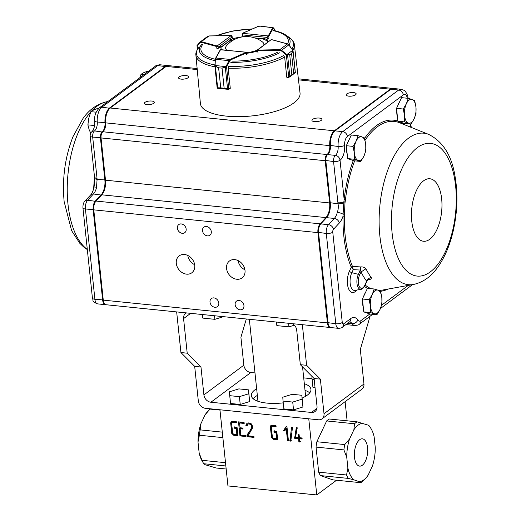 <?xml version="1.0" encoding="UTF-8"?>
<svg xmlns="http://www.w3.org/2000/svg" width="521" height="521" viewBox="0 0 521 521"><rect width="100%" height="100%" fill="white"/><g stroke="black" fill="none" stroke-linecap="round" stroke-linejoin="round"><path stroke-width="0.78" d="M369.2 316.885L369.382 318.611L360.317 349.415L363.951 384.003L324.01 413.726L320.369 379.138L306.615 365.312L300.33 364.674L314.085 378.5L317.022 406.393A7.19 5.79 53.4 0 1 315.029 411.525A7.19 5.79 53.4 0 1 311.441 412.45L210.888 402.238A7.19 5.79 53.4 0 1 203.9 394.905L200.969 367.012L187.208 353.186L183.574 318.598A7.19 5.79 -126.6 0 1 185.567 313.466A7.19 5.79 -126.6 0 1 186.531 312.919M302.343 324.681L306.615 365.312M324.01 413.726A7.19 5.79 53.4 0 1 322.017 418.858A7.19 5.79 53.4 0 1 318.429 419.783L205.307 408.288A7.19 5.79 53.4 0 1 198.319 400.962L194.685 366.374L180.924 352.548L176.658 311.916M305.019 390.379A29.964 10.544 174 0 1 309.728 392.86M253.252 398.799A29.964 10.544 174 0 1 257.341 395.393M363.951 384.003A7.19 5.79 53.4 0 1 361.958 389.135L322.017 418.858M254.977 372.938L250.835 372.515A7.19 5.79 53.4 0 1 243.848 365.182L240.91 337.289L246.303 318.989M292.47 323.678A7.19 5.79 -126.6 0 1 296.696 330.086L300.33 364.674M312.04 378.734L303.704 377.888M304.316 383.684A29.964 10.544 174 0 1 310.933 389.35A29.964 10.544 174 0 1 302.141 398.07M283.235 402.857A29.964 10.544 174 0 1 251.337 395.615A29.964 10.544 174 0 1 256.638 388.699M187.208 353.186L180.924 352.548M200.969 367.012L194.685 366.374M320.369 379.138L314.085 378.5M299.425 437.705L301.451 437.907L301.561 438.975L299.536 438.773L299.875 442.01L298.885 441.906L298.54 438.669L294.625 438.272L296.28 427.708L297.263 427.819L295.511 437.308L298.429 437.601L298.11 434.553L299.1 434.651L299.425 437.705M286.075 426.64L286.96 426.732L288.452 440.883L287.494 440.773L286.198 428.399L284.733 430.58L283.58 430.463L286.075 426.64M248.061 435.81L253.812 436.39L253.916 437.393L247.013 436.696L246.915 435.699C248.048 432.039 252.776 429.213 251.05 424.745L248.953 423.873L247.605 424.179L246.752 425.852L245.808 425.755L246.934 423.286L248.849 422.863L251.448 423.931L252.678 426.562L252.47 428.08L248.061 435.81M308.764 418.799L316.768 494.95L336.553 480.232M219.947 409.78L227.951 485.93L316.768 494.95M240.819 435.074L245.443 435.543L245.541 436.487L239.966 435.921L238.488 421.86L244.062 422.427L244.173 423.443L239.543 422.974L240.051 427.767L242.936 428.06L243.04 429.063L240.155 428.77L240.819 435.074M273.942 431.232L276.807 431.525L277.673 439.75L273.466 439.327L271.493 437.484L270.392 427.044L270.855 425.501L275.98 425.618L276.091 426.634L272.353 426.25L271.591 426.399L271.343 427.246L272.418 437.432L273.577 438.343L276.592 438.649L275.941 432.437L274.046 432.248L273.942 431.232M289.852 441.046L291.565 427.253L292.502 427.35L290.803 441.15L289.852 441.046L290.425 440.623L291.317 433.413M234.222 427.2L237.081 427.487L237.947 435.719L233.734 435.289L231.76 433.452L230.66 423.006L231.142 421.456L236.26 421.58L236.365 422.596L232.62 422.218L231.871 422.362L231.624 423.215L232.692 433.394L233.844 434.312L236.873 434.618L236.221 428.405L234.326 428.21L234.222 427.2M316.879 441.736A31.761 15.181 95.8 0 0 316.045 447.083L343.906 449.916A31.761 15.181 95.8 0 1 344.739 444.569L349.584 438.936L353.87 429.825L354.527 423.768L326.667 420.935L316.879 441.736L344.739 444.569M346.543 474.989L318.683 472.156A31.761 15.181 95.8 0 0 320.435 475.582L348.295 478.408A31.761 15.181 95.8 0 1 346.543 474.989L347.898 468.158L346.739 457.171L343.906 449.916M320.435 475.582L332.86 479.854L360.721 482.687A31.761 15.181 95.8 0 0 363.306 480.759L366.12 477.757A29.365 14.034 95.8 0 0 368.152 475.126L372.443 466.015A29.365 14.034 95.8 0 0 375.283 447.78L374.13 436.793A29.365 14.034 95.8 0 0 371.095 428.737A29.365 14.034 95.8 0 0 368.145 425.129L369.539 426.113A31.761 15.181 95.8 0 1 369.825 426.582L371.095 428.737M201.998 460.303A31.761 15.181 95.8 0 0 203.47 463.26L202.2 461.111A29.365 14.034 95.8 0 1 199.165 453.055L201.998 460.303L225.508 462.694M203.47 463.26A31.761 15.181 95.8 0 0 203.757 463.729L225.853 465.976M199.165 453.055L198.013 442.062A29.365 14.034 95.8 0 1 200.852 423.833L200.201 429.884L222.298 432.13M200.201 429.884A31.761 15.181 95.8 0 0 199.367 435.237L222.871 437.62M210.302 408.796A31.761 15.181 95.8 0 0 209.989 409.089L219.979 410.099M203.757 463.729L205.15 464.719L216.176 468.001L226.173 469.017M200.852 423.833L205.144 414.716A29.365 14.034 95.8 0 1 207.176 412.085L208.016 411.16M347.123 420.825L345.11 401.671M318.683 472.156L316.045 447.083M354.527 423.768A31.761 15.181 95.8 0 1 357.119 421.841L329.259 419.008A31.761 15.181 95.8 0 0 326.667 420.935M359.672 439.704A13.715 6.558 -84.2 0 1 362.401 438.825A13.715 6.558 -84.2 0 1 367.533 453.14A13.715 6.558 -84.2 0 1 359.627 466.119A13.715 6.558 -84.2 0 1 354.345 454.618A13.715 6.558 -84.2 0 1 359.672 439.704M357.119 421.841L368.145 425.129M362.701 423.254A29.365 14.034 95.8 0 0 353.87 429.825M349.584 438.936A29.365 14.034 95.8 0 0 346.739 457.171M347.898 468.158A29.365 14.034 95.8 0 0 353.883 479.821L348.295 478.408M360.721 482.687L359.327 481.697L353.883 479.821M359.327 481.697A29.365 14.034 95.8 0 0 366.12 477.757M209.989 409.089L205.144 414.716M199.367 435.237L198.013 442.062M246.114 436.064L240.533 435.497L239.966 435.921M240.533 435.497L239.784 428.36M244.74 423.019L240.116 422.551L239.543 422.974M242.988 428.575L241.503 428.425M240.624 428.418L240.155 428.77M254.489 436.969L247.579 436.266L247.013 436.696M247.579 436.266L247.488 435.276L246.915 435.699M247.488 435.276C248.621 431.609 253.343 428.79 251.617 424.322L251.05 424.745M251.617 424.322L249.526 423.449L247.605 424.179M247.325 425.429L245.808 425.755M246.381 425.331L247.234 423.104M277.621 439.268L274.033 438.903L272.06 437.06L271.187 425.331M276.039 426.145L272.164 425.976M275.941 432.437L276.508 432.013L277.165 438.226L276.592 438.649M276.508 432.013L274.619 431.824L274.046 432.248M274.619 431.824L274.508 430.808M289.018 440.453L287.494 440.773M288.067 440.349L286.765 427.975L286.198 428.399M285.306 430.157L283.58 430.463M284.147 430.04L286.641 426.217M291.376 440.727L290.425 440.623M302.128 438.552L300.103 438.35L299.536 438.773M300.448 441.587L298.885 441.906M299.451 441.482L299.113 438.246L298.54 438.669M299.113 438.246L295.192 437.848L294.625 438.272M295.192 437.848L295.094 436.924L294.528 437.347M295.094 436.924L296.846 427.285M298.676 434.123L299.002 437.178L298.429 437.601M237.895 435.23L234.307 434.866L232.327 433.029L231.454 421.294M236.319 422.108L232.438 421.938M236.221 428.405L236.788 427.982L237.439 434.195L236.873 434.618M236.788 427.982L234.899 427.787L234.326 428.21M234.899 427.787L234.789 426.771M315.036 387.507L312.919 387.292L312.092 379.477L314.215 379.692M311.871 376.273L312.092 379.477M229.735 395.673L230.556 403.482L240.227 404.465L249.631 401.561L248.537 389.864L238.865 388.881L229.461 391.785L229.735 395.673L239.406 396.657L248.81 393.752L248.537 389.864M249.631 401.561L248.81 393.752M240.227 404.465L239.406 396.657M239.159 428.282A5.991 2.11 -6 0 0 242.799 428.347M283.053 401.092L283.873 408.9L293.544 409.884L302.942 406.979L301.848 395.283L292.177 394.299L282.779 397.204L283.053 401.092L292.724 402.069L302.121 399.164L301.848 395.283M302.942 406.979L302.121 399.164M293.544 409.884L292.724 402.069M290.822 433.205A5.991 2.11 -6 0 0 291.74 433.544M214.515 315.759L214.886 319.334L223.496 316.67M202.422 314.528L202.799 318.103L214.886 319.334M288.575 323.28L288.953 326.856L294.365 325.182M276.488 322.056L276.859 325.625L288.953 326.856M351.226 267.188A86.03 41.113 -84.2 0 1 343.026 216.195L344.381 216.137A84.864 40.56 95.8 0 0 345.195 235.902A84.864 40.56 95.8 0 0 352.476 266.439L360.532 266.921C362.837 266.732 364.648 267.338 365.97 268.745L361.066 271.942L360.389 270.073A1847.792 1483.808 170.1 0 1 353.264 269.624L351.258 267.28A1.211 0.58 95.8 0 0 351.226 267.188A1.198 0.788 157.4 0 1 352.476 266.439A2.403 0.801 -85.2 0 1 352.515 266.615L353.264 269.624L351.831 272.672A10.934 5.223 95.8 0 0 350.34 284.642A10.934 5.223 95.8 0 0 354.983 290.379L361.04 289.292A9.222 4.409 -84.2 0 1 357.126 284.453A9.222 4.409 -84.2 0 1 358.383 274.359L351.831 272.672A2.397 1.244 -154.9 0 1 349.493 271.05L351.258 267.28A1.198 0.716 162 0 1 352.515 266.615M365.97 268.745A81.79 39.088 95.8 0 0 371.265 277.543C371.551 278.735 370.581 279.51 368.347 279.855L367.982 279.666M354.651 160.839A84.864 40.56 95.8 0 0 345.488 199.543L345.136 201.979L343.906 201.777L343.795 202.773L344.974 202.949L345.136 201.979M344.974 202.949L344.381 216.137M94.457 176.391L93.617 189.11M238.064 260.572A10.544 8.486 -126.6 0 0 244.935 269.806M245.007 270.373A10.544 8.486 -126.6 0 0 239.028 261.093A10.544 8.486 -126.6 0 0 229.494 260.975A10.544 8.486 -126.6 0 0 228.98 274.502A10.544 8.486 -126.6 0 0 242.089 277.895A10.544 8.486 -126.6 0 0 245.007 270.373M187.788 255.466A10.544 8.486 -126.6 0 0 194.659 264.701M194.737 265.261A10.544 8.486 -126.6 0 0 188.752 255.987A10.544 8.486 -126.6 0 0 179.224 255.863A10.544 8.486 -126.6 0 0 178.703 269.396A10.544 8.486 -126.6 0 0 191.813 272.789A10.544 8.486 -126.6 0 0 194.737 265.261M243.945 305.586A5.034 4.051 -126.6 0 0 241.086 301.158A5.034 4.051 -126.6 0 0 236.541 301.099A5.034 4.051 -126.6 0 0 236.293 307.553A5.034 4.051 -126.6 0 0 242.552 309.174A5.034 4.051 -126.6 0 0 243.945 305.586M218.807 303.033A5.034 4.051 -126.6 0 0 215.955 298.605A5.034 4.051 -126.6 0 0 211.402 298.546A5.034 4.051 -126.6 0 0 211.155 305A5.034 4.051 -126.6 0 0 217.413 306.622A5.034 4.051 -126.6 0 0 218.807 303.033M211.298 231.624A5.034 4.051 -126.6 0 0 208.446 227.195A5.034 4.051 -126.6 0 0 203.9 227.136A5.034 4.051 -126.6 0 0 203.652 233.597A5.034 4.051 -126.6 0 0 209.904 235.218A5.034 4.051 -126.6 0 0 211.298 231.624M186.16 229.071A5.034 4.051 -126.6 0 0 183.307 224.642A5.034 4.051 -126.6 0 0 178.762 224.584A5.034 4.051 -126.6 0 0 178.514 231.044A5.034 4.051 -126.6 0 0 184.766 232.666A5.034 4.051 -126.6 0 0 186.16 229.071M321.32 120.292A5.034 1.771 -6 0 0 321.926 119.322A5.034 1.771 -6 0 0 316.735 118.085A5.034 1.771 -6 0 0 311.916 120.371A5.034 1.771 -6 0 0 315.772 121.686A5.034 1.771 -6 0 0 321.32 120.292M355.556 94.822A5.034 1.771 -6 0 0 356.162 93.845A5.034 1.771 -6 0 0 350.972 92.614A5.034 1.771 -6 0 0 346.152 94.9A5.034 1.771 -6 0 0 350.014 96.209A5.034 1.771 -6 0 0 355.556 94.822M187.977 77.798A5.034 1.771 -6 0 0 188.582 76.828A5.034 1.771 -6 0 0 183.392 75.591A5.034 1.771 -6 0 0 178.566 77.876A5.034 1.771 -6 0 0 182.428 79.192A5.034 1.771 -6 0 0 187.977 77.798M153.734 103.269A5.034 1.771 -6 0 0 154.34 102.298A5.034 1.771 -6 0 0 149.149 101.061A5.034 1.771 -6 0 0 144.33 103.353A5.034 1.771 -6 0 0 148.192 104.662A5.034 1.771 -6 0 0 153.734 103.269M392.977 88.466A11.983 5.724 95.8 0 0 392.665 88.414A11.983 5.724 95.8 0 0 390.281 89.182L334.358 130.784A11.983 5.724 95.8 0 0 329.773 145.626A7.19 3.439 95.8 0 1 327.019 154.529L327.012 154.535A4.793 2.292 95.8 0 0 325.195 160.702L329.637 202.949A11.983 5.724 95.8 0 1 325.951 217.589L101.803 194.821A11.983 5.724 95.8 0 0 105.496 180.188L101.054 137.935A4.793 2.292 95.8 0 1 102.865 131.774L102.878 131.761A7.19 3.439 95.8 0 0 105.633 122.858A11.983 5.724 95.8 0 1 110.218 108.016L166.14 66.414A11.983 5.724 95.8 0 1 168.524 65.646L197.146 68.551M101.803 194.821L96.001 201.067A7.19 3.439 95.8 0 0 93.787 209.852L103.275 300.129A7.19 3.439 95.8 0 0 105.971 304.733L330.112 327.501A7.19 3.439 95.8 0 0 330.431 327.501M325.951 217.589L320.141 223.835A7.19 3.439 95.8 0 0 317.927 232.613L327.416 322.896A7.19 3.439 95.8 0 0 330.112 327.501M345.951 324.557A11.983 5.724 95.8 0 0 346.361 324.635A11.983 5.724 95.8 0 0 346.68 324.648M337.315 212.386A4.793 1.335 14.9 0 1 343.085 214.222L343.026 216.195A16.776 8.017 -84.2 0 1 339.314 223.021L333.505 229.266A2.397 1.146 95.8 0 0 332.769 232.197L342.258 322.473A2.397 1.146 95.8 0 0 343.632 323.854L350.763 318.546A4.793 3.855 -126.6 0 1 349.435 321.965L342.304 327.273C342.134 327.768 340.858 328.126 338.481 328.354A7.19 3.439 -84.2 0 1 335.785 323.743L326.296 233.467A7.19 3.439 -84.2 0 1 328.51 224.681L334.319 218.436A11.983 5.724 95.8 0 0 337.315 212.386C338.324 209.553 338.565 206.694 338.025 203.802L333.564 161.549A4.793 2.292 -84.2 0 1 335.381 155.388A7.19 3.439 95.8 0 0 338.142 146.479A11.983 5.724 -84.2 0 1 342.727 131.637L398.65 90.029A11.983 5.724 -84.2 0 1 401.033 89.26L393.29 88.479A11.983 5.724 95.8 0 0 390.906 89.241L334.983 130.849A11.983 5.724 95.8 0 0 334.078 131.689A11.983 5.724 95.8 0 0 330.399 145.691A7.19 3.439 -84.2 0 1 328.197 154.092A7.19 3.439 -84.2 0 1 327.65 154.594A4.793 2.292 95.8 0 0 327.273 154.939A4.793 2.292 95.8 0 0 325.827 160.761L330.268 203.014A11.983 5.724 -84.2 0 1 326.641 217.583A11.983 5.724 -84.2 0 1 326.576 217.654L320.767 223.9A7.19 3.439 95.8 0 0 320.728 223.939A7.19 3.439 95.8 0 0 318.559 232.679L328.048 322.955A7.19 3.439 95.8 0 0 328.998 326.224L328.614 325.579A6.473 3.093 -84.2 0 1 327.761 322.636L318.272 232.359A6.473 3.093 -84.2 0 1 320.226 224.499A6.473 3.093 -84.2 0 1 320.265 224.46L320.689 223.984M326.335 217.915A12.706 6.07 95.8 0 0 329.982 202.695L325.54 160.442A4.077 1.947 -84.2 0 1 326.771 155.492L327.273 154.939M327.95 154.346A7.913 3.777 95.8 0 0 330.119 145.405A11.267 5.386 -84.2 0 1 333.57 132.243L334.078 131.689M168.205 65.633A11.983 5.724 95.8 0 0 167.892 65.581A11.983 5.724 95.8 0 0 165.509 66.349L109.586 107.958A11.983 5.724 95.8 0 0 105.001 122.793A7.19 3.439 -84.2 0 1 102.253 131.696L102.24 131.709A4.793 2.292 95.8 0 0 100.423 137.87L104.864 180.123A11.983 5.724 -84.2 0 1 101.178 194.756L95.369 201.002A7.19 3.439 95.8 0 0 93.155 209.787L102.644 300.063A7.19 3.439 95.8 0 0 105.34 304.668A7.19 3.439 95.8 0 0 105.659 304.674M94.607 177.974A4.793 1.771 175.9 0 0 97.108 179.335L96.437 187.918A4.793 1.335 -165.1 0 0 93.813 188.42L93.813 188.42C94.477 184.571 94.744 181.087 94.607 177.974L90.198 135.883A4.793 1.687 174 0 0 92.686 137.082L101.035 137.746M105.476 179.999L97.108 179.335L97.017 178.293A4.793 1.687 174 0 1 94.529 177.094M328.998 326.224A7.19 3.439 95.8 0 0 330.744 327.566L338.481 328.354M346.1 324.453A11.983 5.724 95.8 0 0 346.993 324.694L354.729 325.482A11.983 5.724 -84.2 0 1 352.079 323.652A11.983 5.724 95.8 0 0 349.624 321.841M327.65 154.594L335.381 155.388L327.65 154.594M344.335 214.111L343.085 214.222L343.801 202.773A4.793 1.602 -7.9 0 1 338.025 203.802L329.982 202.695M337.895 202.76A4.793 1.687 -6 0 0 343.906 201.777L344.147 199.38A86.03 41.113 -84.2 0 1 353.29 160.52M345.488 199.543L344.147 199.38L340.037 160.279A11.983 5.724 -84.2 0 0 344.635 145.431A7.19 3.439 95.8 0 1 347.383 136.522A4.793 3.855 -126.6 0 0 342.727 131.637L334.983 130.849M366.921 280.454L366.667 281.236A86.44 41.309 -84.2 0 1 361.066 271.942L359.555 275.166A1.198 0.625 25.1 0 0 358.383 274.359L360.389 270.073L360.532 266.921M367.572 279.64L368.419 279.36L367.188 280.598L364.811 285.677A1.198 0.625 -154.9 0 0 364.772 285.274L366.667 281.236A4.793 3.745 -37.2 0 1 371.265 277.543M98.541 108.576L97.531 108.472L93.585 110.009L90.823 111.657L96.164 112.204M94.575 125.541L87.886 124.864L88.765 118.202L90.823 111.657M90.875 133.48L89.189 129.82L87.886 124.864M148.628 71.201L147.749 71.11L143.803 72.647L141.041 74.295L144.056 74.601M139.804 77.766L141.041 74.295M365.312 292.867A10.472 5.008 95.8 0 0 363.612 296.469M362.694 301.62A10.472 5.008 95.8 0 0 363.326 307.624M376.904 314.769L380.004 309.481L381.932 304.082L381.841 297.699L380.577 291.193L377.972 290.158L374.195 288.999L372.268 294.404L369.161 299.686L370.431 306.192L370.516 312.567L376.904 314.769L370.157 314.078L363.775 311.884L370.516 312.567M363.775 311.884L362.421 299.002L369.161 299.686M362.421 299.002L367.448 288.315L374.195 288.999M380.004 309.481A11.983 5.724 95.8 0 0 381.841 297.699A11.983 5.724 95.8 0 0 377.972 290.158A11.983 5.724 95.8 0 0 372.268 294.404A11.983 5.724 95.8 0 0 370.431 306.192A11.983 5.724 95.8 0 0 374.299 313.727A11.983 5.724 95.8 0 0 380.004 309.481M399.412 102.201A10.472 5.008 95.8 0 0 397.718 105.809M396.8 110.96A10.472 5.008 95.8 0 0 397.432 116.958M411.004 124.102L414.11 118.821L416.032 113.415L415.947 107.033L414.677 100.533L412.078 99.498L408.295 98.339L406.373 103.738L403.267 109.026L404.537 115.525L404.622 121.907L411.004 124.102L404.263 123.418L397.881 121.224L404.622 121.907M397.881 121.224L396.527 108.342L403.267 109.026M396.527 108.342L401.554 97.655L408.295 98.339M414.11 118.821A11.983 5.724 95.8 0 0 415.947 107.033A11.983 5.724 95.8 0 0 412.078 99.498A11.983 5.724 95.8 0 0 406.373 103.738A11.983 5.724 95.8 0 0 404.537 115.525A11.983 5.724 95.8 0 0 408.405 123.067A11.983 5.724 95.8 0 0 414.11 118.821M349.2 139.563A10.472 5.008 95.8 0 0 347.5 143.171M346.582 148.322A10.472 5.008 95.8 0 0 347.214 154.32M360.786 161.464L363.892 156.183L365.82 150.777L365.729 144.395L364.466 137.896L361.861 136.854L358.083 135.701L356.156 141.1L353.049 146.388L354.319 152.887L354.404 159.27L360.786 161.464L354.046 160.781L347.663 158.586L354.404 159.27M347.663 158.586L346.309 145.704L353.049 146.388M346.309 145.704L351.336 135.011L358.083 135.701M363.892 156.183A11.983 5.724 95.8 0 0 365.729 144.395A11.983 5.724 95.8 0 0 361.861 136.854A11.983 5.724 95.8 0 0 356.156 141.1A11.983 5.724 95.8 0 0 354.319 152.887A11.983 5.724 95.8 0 0 358.188 160.429A11.983 5.724 95.8 0 0 363.892 156.183M246.83 52.732A19.244 6.773 -6 0 0 257.009 50.257M263.756 45.197A19.244 6.773 -6 0 0 262.402 41.908A26.369 26.369 0 0 0 226.576 45.672A19.244 6.773 -6 0 0 226.863 50.25M286.745 55.096L286.947 54.653L289.715 54.803L286.329 54.933L281.21 50.758L279.77 50.263L257.778 50.7A1.198 0.423 174 0 1 257.446 50.687L257.035 50.83L257.621 50.075L270.848 39.902M270.881 39.876L257.087 50.179L257.621 50.075L257.035 50.83M284.062 56.261L284.681 57.356L286.765 77.18L288.66 77.147A1.198 0.423 -6 0 0 288.758 77.141L291.819 74.894L289.689 77.088L295.348 72.562L293.069 50.843L292.932 50.374L292.997 51.162L291.558 53.422L292.887 50.941L292.691 50.172M289.709 54.809L291.825 74.887L289.709 54.809L291.552 53.429L293.675 73.507L295.088 72.412M292.932 50.472L295.257 72.686A0.482 0.423 -126.2 0 1 295.114 73.038L293.662 73.513L291.558 53.422M287.546 54.939A0.482 0.384 -106.5 0 1 287.599 55.187L289.865 76.711A0.482 0.345 52.8 0 1 289.767 77.03L289.696 77.088M294.762 73.005L295.114 73.038L294.762 73.005M279.77 50.263L279.816 49.645L281.568 50.296L288.816 44.884L287.462 43.933A0.482 0.332 -74.9 0 1 287.787 44.044M286.908 77.486L288.764 77.447L286.329 54.933L292.763 50.303L288.901 45.001M281.21 50.758L281.568 50.296L286.687 54.471M292.607 50.042L288.94 44.884L287.631 43.914A43.953 15.461 174 0 0 273.05 30.622M274.665 30.746L275.127 30.648L273.336 28.069L268.784 36.294A1.198 0.423 174 0 1 268.66 36.424L267.117 37.408L268.198 35.936L242.565 33.305L242.74 34.914L242.057 34.034L242.245 35.78M275.127 30.648L275.095 30.589A0.482 0.43 -29.3 0 0 275.042 30.361L275.153 30.817M273.336 28.069A0.482 0.436 -151 0 0 272.822 27.633L259.504 26.063M259.999 26.278L258.755 26.187L242.565 33.305A0.482 0.384 -126.5 0 0 242.193 33.709M273.675 28.075A0.482 0.43 -29.3 0 0 273.629 27.847L259.438 26.057M231.454 35.845L232.001 37.043L231.181 35.565L217.146 45.965L218.657 46.929L216.964 46.577A1.198 0.423 174 0 1 216.684 46.525L216.944 48.981M232.333 38.6L232.105 36.47L232.184 38.828M197.283 49.671L197.036 45.587A0.482 0.43 36.1 0 1 197.094 45.522L197.212 45.379A0.482 0.358 40.6 0 0 197.172 45.412L200.09 42.025A0.482 0.358 40.6 0 0 200.077 42.52L197.003 45.985A0.482 0.43 36.1 0 1 197.036 45.587L197.172 45.412A0.482 0.358 40.6 0 0 197.198 45.874L197.55 49.234M209.084 35.962L207.397 36.613M200.272 41.856L207.625 36.405M200.09 42.025L201.301 41.667A0.482 0.332 105.2 0 0 201.008 42.266L200.077 42.52M220.832 49.645L246.205 52.295L246.264 52.921L246.674 52.784A1.198 0.423 174 0 1 246.459 52.901L246.648 54.705A1.198 0.423 -6 0 0 247.006 54.353A1.198 0.423 -6 0 0 247 54.334M246.264 52.921L246.674 52.784A0.482 0.384 53.2 0 0 246.205 52.295L246.459 52.901L230.464 59.967L226.257 67.007L222.037 68.134L224.147 88.218L228.823 88.941A1.198 0.423 -6 0 0 228.895 88.909L230.275 88.303L228.191 68.472L228.445 67.209M214.847 65.861L215.127 65.6L215.44 66.206L218.631 67.795L215.388 66.454L214.828 65.47L217.146 87.828L217.628 88.283L228.146 89.345L228.823 88.941M217.172 87.73A1.198 0.423 -6 0 0 217.159 87.769L220.728 87.873L217.68 88.192M217.159 87.769L217.817 88.264M225.293 67.196L227.592 88.974L228.563 89.286L224.128 88.218L222.018 68.134L225.86 66.675L226.257 67.007M214.847 65.425L215.564 58.469A0.482 0.436 28.5 0 1 215.981 58.013L215.609 59.303L228.986 60.651L230.08 59.433L230.464 59.967M220.194 49.866A0.482 0.384 53.2 0 1 220.279 49.775L246.4 52.217M217.648 87.971L215.44 66.206M214.828 65.464L226.563 66.695L228.758 89.26L230.145 88.648A0.482 0.482 0 0 0 230.145 88.648L229.989 88.661M215.336 59.505L215.114 65.314M226.036 66.414L228.986 60.651L229.514 60.931M292.841 50.218A49.508 17.421 174 0 0 294.391 44.943L300.037 93.064A50.101 17.629 174 0 1 276.566 110.993A50.101 17.629 174 0 1 226.375 116.124A50.101 17.629 174 0 1 200.396 103.536L195.916 55.298A49.508 17.421 174 0 0 214.939 66.799M287.175 77.479A49.762 17.506 174 0 1 286.921 77.622L286.869 77.18M229.859 88.772A49.762 17.506 174 0 0 230.158 88.785L230.119 88.375M242.232 35.695A1.198 0.423 -6 0 0 242.232 35.734A1.198 0.423 -6 0 0 242.851 36.034L246.609 36.418A23.973 8.434 -6 0 0 230.054 39.674M267.266 38.515A1.198 0.423 -6 0 0 269.005 38.066M268.289 41.81A23.973 8.434 -6 0 0 263.515 38.131M246.889 53.272A23.973 8.434 -6 0 0 256.905 51.182M216.899 48.316A1.198 0.423 -6 0 0 218.8 48.043L220.845 46.525A23.973 8.434 -6 0 0 220.78 47.548A23.973 8.434 -6 0 0 221.933 49.756M234.561 39.433A23.973 8.434 -6 0 0 230.171 40.788L230.126 40.351M267.944 42.071A23.973 8.434 -6 0 0 263.633 39.251L263.587 38.815M220.891 48.101A23.973 8.434 -6 0 1 220.963 47.639L220.845 46.525M243.848 365.182L203.9 394.905M190.653 313.336L183.574 318.598M250.835 372.515L210.888 402.238M316.944 408.353L311.441 412.45M356.67 290.073A13.259 6.337 -84.2 0 1 348.451 288.445A13.259 6.337 -84.2 0 1 349.493 271.05M379.868 235.909A76.138 36.385 -84.2 0 1 391.89 160.312A76.138 36.385 -84.2 0 1 428.666 134.398C442.72 141.406 451.46 155.089 454.885 175.427C458.07 193.363 457.503 211.891 453.192 231.018C449.766 245.743 444.439 258.058 437.223 267.957C430.821 276.872 422.883 282.382 413.42 284.486A76.138 36.385 -84.2 0 1 379.868 235.909M392.131 233.349A66.681 31.866 -84.2 0 1 434.104 144.154A66.681 31.866 -84.2 0 1 445.403 251.682A66.681 31.866 -84.2 0 1 392.131 233.349M411.753 221.145A31.41 15.011 -84.2 0 1 431.518 179.126A31.41 15.011 -84.2 0 1 436.845 229.774A31.41 15.011 -84.2 0 1 411.753 221.145M365.13 285A84.864 40.56 95.8 0 0 371.011 288.673M378.572 290.366A84.864 40.56 95.8 0 0 382.596 290.047L413.42 284.486M428.666 134.398L399.587 122.748A84.864 40.56 95.8 0 0 365.045 140.253M87.3 249.377A76.138 36.385 -84.2 0 1 67.99 204.232A76.138 36.385 -84.2 0 1 90.654 112.1M91.468 111.201A76.138 36.385 -84.2 0 1 106.942 101.719C97.427 103.835 89.462 109.39 83.041 118.378L73.005 136.639C64.988 157.127 62.038 178.794 64.148 201.627L71.631 230.679L79.817 243.32L83.673 247.006L87.326 249.611M325.195 160.702L101.054 137.935M102.878 131.761L327.019 154.529L102.865 131.774M329.773 145.626L105.633 122.858M334.358 130.784L110.218 108.016M390.281 89.182L298.487 79.856M197.238 69.573L166.14 66.414M327.416 322.896L103.275 300.129M317.927 232.613L93.787 209.852M320.141 223.835L96.001 201.067M329.637 202.949L105.496 180.188M97.017 178.293L92.686 137.082A4.793 2.292 -84.2 0 1 94.496 130.921L102.559 132.047L94.509 130.914A7.19 3.439 95.8 0 0 97.264 122.012L105.62 122.696M105.34 304.668L97.603 303.886A7.19 3.439 -84.2 0 1 94.907 299.275L85.418 208.999A7.19 3.439 -84.2 0 1 87.632 200.22L93.435 193.975A11.983 5.724 95.8 0 0 96.437 187.918M95.753 201.353L87.632 200.22A4.793 3.562 -137.1 0 0 84.93 201.106L90.732 194.861A4.793 3.562 -137.1 0 1 93.435 193.975L101.549 195.101M103.256 299.946L94.907 299.275A4.793 1.687 174 0 1 92.419 298.077L82.93 207.801A4.793 1.687 174 0 0 85.418 208.999L93.767 209.663M90.198 135.883A4.793 4.793 0 0 1 92.106 131.539A4.793 3.855 -126.6 0 1 94.496 130.921L94.509 130.914A4.793 3.855 -126.6 0 0 92.119 131.526C94.021 129.312 94.913 125.776 94.783 120.911A4.793 1.491 175.5 0 0 97.264 122.012A11.983 5.724 -84.2 0 1 101.849 107.17L157.772 65.561L165.808 66.662M94.783 120.911C94.112 116.15 95.669 111.781 99.452 107.788L155.375 66.18A4.793 3.855 53.4 0 1 157.772 65.561A11.983 5.724 -84.2 0 1 160.155 64.793L167.892 65.581M99.452 107.788A4.793 3.855 53.4 0 1 101.849 107.17L109.892 108.277M350.763 318.546A16.776 8.017 -84.2 0 1 357.816 320.037A7.19 3.439 95.8 0 0 360.832 320.682L369.845 313.974M381.613 305.215L408.223 285.423M387.93 289.083A86.03 41.113 -84.2 0 1 380.604 291.298M367.416 288.393A86.03 41.113 -84.2 0 1 364.472 286.342M340.05 160.266A4.793 3.855 53.4 0 0 335.387 155.382L335.387 155.382A4.793 3.855 53.4 0 1 340.037 160.279A4.793 1.687 -6 0 1 333.564 161.549L325.54 160.442M339.314 223.021A4.793 3.562 42.9 0 0 334.319 218.436L326.576 217.654M333.505 229.266A4.793 3.562 42.9 0 0 328.51 224.681L320.767 223.9M332.769 232.197A4.793 1.687 -6 0 1 326.296 233.467L318.272 232.359M342.258 322.473A4.793 1.687 -6 0 1 335.785 323.743L327.761 322.636M357.816 320.037A4.793 3.667 -34.4 0 1 352.079 323.652L347.767 323.209M407.318 98.235A7.19 3.439 95.8 0 0 403.306 94.92A4.793 3.855 -126.6 0 0 398.65 90.029L390.906 89.241M344.635 145.431A4.793 1.491 -4.5 0 1 338.142 146.479L330.119 145.405M364.589 138.365A86.03 41.113 -84.2 0 1 397.868 121.119M399.861 121.907A86.03 41.113 -84.2 0 1 404.615 124.766M410.47 127.111A40.749 19.472 -84.2 0 1 410.06 124.005M403.306 94.92L347.383 136.522M372.632 314.332L359.503 324.101A4.793 3.855 -126.6 0 0 360.832 320.682M342.304 327.273A4.793 3.855 -126.6 0 0 343.632 323.854M359.555 275.166A8.056 3.849 95.8 0 0 359.243 286.459A8.056 3.849 95.8 0 0 364.772 285.274M257.621 50.075L258.032 53.155M257.823 50.081L279.816 49.645L287.462 43.933L271.734 39.687A0.482 0.332 -74.9 0 1 272.034 39.778M288.725 77.421L286.908 77.453M291.819 74.894L293.675 73.507M242.858 36.034L242.74 34.914L267.117 37.408L267.299 39.192M268.66 36.424A0.482 0.384 -126.5 0 0 268.198 35.936L268.269 35.858A0.482 0.436 -151 0 1 268.784 36.294L268.973 38.118M263.613 39.062L255.785 38.261M254.795 37.909L265.463 39.003M268.269 35.858L272.822 27.633M232.001 37.043L218.657 46.929L218.774 48.062M220.917 47.177L231.891 39.049M231.057 35.558L209.006 35.962L201.301 41.667L216.977 45.933A0.482 0.332 105.2 0 0 216.684 46.525L201.008 42.266M216.977 45.933L216.964 46.577M197.212 45.379L200.025 42.097M207.645 36.392L209.045 35.929L230.979 35.558M218.618 67.795L220.741 87.88L218.618 67.795L222.037 68.134M214.828 65.47L215.609 58.228L220.279 49.775A0.482 0.384 53.2 0 1 220.52 49.71L215.981 58.013L230.08 59.433L246.075 52.367M220.728 87.873L224.147 88.218M220.07 50.003A0.482 0.436 28.5 0 1 220.448 49.788M215.225 60.69A45.646 16.06 174 0 1 201.438 44.741M294.391 44.943C294.424 42.715 292.724 40.228 289.305 37.492L286.127 35.272A45.646 16.06 174 0 1 289.07 45.06M279.81 52.706A45.646 16.06 174 0 1 230.796 62.338M283.763 55.473A48.805 17.173 174 0 1 228.296 66.382M289.305 37.492A48.805 17.173 174 0 1 291.864 48.863M214.873 64.949A48.805 17.173 174 0 1 199.341 46.949C196.593 50.257 195.447 53.038 195.916 55.298M284.544 57.089A49.508 17.421 174 0 1 228.185 68.186M216.326 35.799A43.953 15.461 174 0 1 252.112 29.046M277.862 52.087A43.953 15.461 174 0 1 232.105 61.087M215.342 59.283A43.953 15.461 174 0 1 202.708 44.454M271.591 426.393L272.157 425.963M231.865 422.355L232.438 421.925M249.344 319.295L257.96 401.281M302.551 366.908L305.638 396.266M106.942 101.719L107.821 101.556M392.665 88.414L298.37 78.834M346.361 324.635L345.918 324.59M97.603 303.886C91.116 301.333 93.695 300.311 92.419 298.077M82.93 207.801C82.885 204.701 83.549 202.474 84.93 201.106M90.732 194.861C91.462 194.496 92.491 192.347 93.813 188.42M155.375 66.18C155.772 65.477 157.368 65.021 160.155 64.793M320.226 224.499L320.728 223.939M412.534 284.642L380.434 308.53M359.503 324.101C359.093 324.804 357.497 325.267 354.729 325.482M411.271 127.43L410.756 124.076M408.015 98.137C408.028 96.229 407.162 94.027 405.403 91.546C405.201 90.823 403.749 90.068 401.033 89.26M364.811 285.677C363.404 288.133 362.147 289.337 361.04 289.292M257.087 50.179L257.016 52.237M270.881 39.87L271.89 39.681L287.631 43.914M275.042 30.361L273.629 27.847M242.063 34.034L242.552 33.24L258.611 26.193M255.928 38.32L263.613 39.108M232.105 36.47L231.272 35.539M220.937 47.404L230.152 40.579M246.387 52.211L247.006 54.373M215.655 35.806L233.004 30.967L252.503 28.876M286.127 35.272C282.975 33.116 278.702 31.494 273.317 30.413"/></g></svg>
